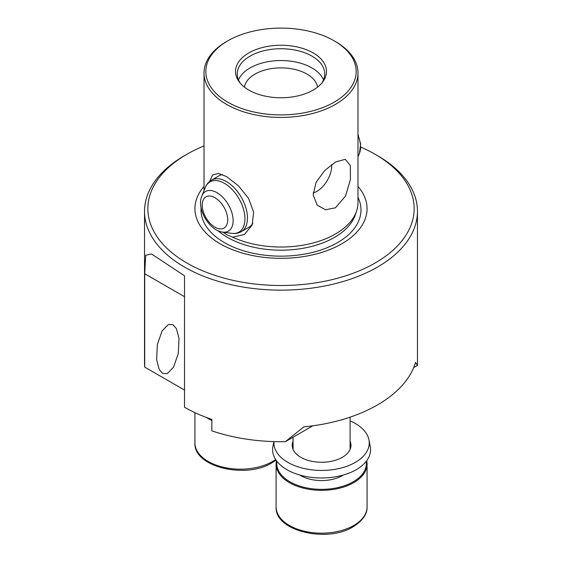 <?xml version="1.0" encoding="UTF-8"?>
<svg xmlns="http://www.w3.org/2000/svg" width="562" height="562" viewBox="0 0 562 562"><rect width="100%" height="100%" fill="white"/><g stroke="black" fill="none" stroke-linecap="round" stroke-linejoin="round"><path stroke-width="0.84" d="M211.846 420.502A45.487 26.259 180 0 1 206.296 417.433M276.947 461.353A44.791 25.859 0 0 0 302.735 486.952A44.791 25.859 0 0 0 353.252 481.782A44.791 25.859 0 0 0 366.213 461.353M366.698 460.714A45.487 26.259 180 0 1 367.07 464.064A45.487 26.259 180 0 1 353.744 482.639A45.487 26.259 180 0 1 304.168 488.329A45.487 26.259 180 0 1 276.09 464.064A45.487 26.259 180 0 1 276.462 460.714M360.734 147.082A133.145 76.868 180 0 1 375.149 154.29L375.149 154.29A133.145 76.868 180 0 1 375.149 263.002A133.145 76.868 180 0 1 186.851 262.995A133.145 76.868 180 0 1 186.851 154.29A133.145 76.868 180 0 1 204.02 145.923M186.851 154.29L184.505 155.646A136.468 78.785 0 0 0 144.532 211.361A136.468 78.785 0 0 0 184.505 267.069A136.468 78.785 0 0 0 377.495 267.069A136.468 78.785 0 0 0 417.468 211.361A136.468 78.785 0 0 0 377.495 155.646L375.149 154.29L377.495 155.646M226.563 41.546L227.842 40.815L226.563 41.546A76.98 44.447 0 0 0 204.02 72.976A76.98 44.447 0 0 0 251.537 114.037A76.98 44.447 0 0 0 335.437 104.406A76.98 44.447 0 0 0 357.98 72.976A76.98 44.447 0 0 0 335.437 41.546L334.158 40.815A75.182 43.407 0 0 0 227.842 40.815L227.842 40.815A75.182 43.407 0 0 0 227.842 102.2A75.182 43.407 0 0 0 334.158 102.193A75.182 43.407 0 0 0 334.158 40.815M335.437 162.046L345.265 159.306L350.316 165.502L350.421 179.426L345.616 195.934L335.437 207.814L325.496 209.788L317.179 205.144L313.16 194.881L316.09 182.362L324.639 170.616L335.437 162.046M357.98 72.976L357.98 202.573A76.98 44.447 180 0 1 356.589 210.996A76.98 44.447 180 0 1 335.437 234.003A76.98 44.447 180 0 1 232.647 237.157L226.76 234.74L223.016 232.155M323.529 79.881A43.738 25.255 0 0 0 311.931 67.932A43.738 25.255 0 0 0 269.135 61.483A43.738 25.255 0 0 0 238.471 79.881M317.579 87.117A36.741 21.215 0 0 0 306.978 74.093A36.741 21.215 0 0 0 268.538 69.133A36.741 21.215 0 0 0 244.421 87.117M321.682 83.26A43.738 25.255 0 0 0 324.738 73.98A43.738 25.255 0 0 0 311.931 56.123A43.738 25.255 0 0 0 264.259 50.65A43.738 25.255 0 0 0 237.262 73.98A43.738 25.255 0 0 0 240.318 83.26M313.167 52.933A45.487 26.259 0 0 0 255.204 49.87A45.487 26.259 0 0 0 239.475 82.228A45.487 26.259 0 0 0 248.833 90.075A45.487 26.259 0 0 0 322.525 82.228A45.487 26.259 0 0 0 313.167 52.933M201.723 196.264A22.873 13.207 60 0 1 201.849 195.948L205.299 187.504C206.619 184.273 208.706 181.807 211.558 180.107L219.061 175.773A29.744 17.169 60 0 1 222.454 174.557M313.153 192.963A20.998 12.118 120 0 0 316.884 191.361A20.998 12.118 120 0 0 331.692 164.49M209.647 181.435L212.577 175.014L218.421 173.419L226.563 176.587L238.555 185.903L248.573 198.463L253.631 212.141L252.183 224.962L244.407 234.516L232.647 237.157M204.02 186.415A86.07 49.695 0 0 0 220.135 243.782A86.07 49.695 0 0 0 331.327 248.952A86.07 49.695 0 0 0 357.98 186.415M162.629 373.386L159.208 369.445L156.636 359.736L157.353 344.59L162.081 330.92L168.389 324.457L173.012 324.731L176.426 328.672L179.004 338.38L178.28 353.526L173.553 367.197L167.251 373.66L162.629 373.386M413.716 367.555L417.397 365.426L415.543 362.385A136.468 78.785 180 0 1 377.495 404.921A136.468 78.785 180 0 1 303.817 426.888L285.334 441.676L312.767 425.834M417.397 365.426A136.468 78.785 0 0 0 417.468 362.926L417.468 211.361M144.532 211.361L144.532 362.926A136.468 78.785 0 0 0 144.722 367.098L144.722 273.736L145.706 255.26L151.473 253.961L184.505 275.78L184.505 407.211A136.468 78.785 180 0 0 211.846 419.421L211.846 430.85A136.468 78.785 0 0 0 285.334 441.676M144.722 367.098L184.505 390.063M252.872 223.03A29.744 17.169 60 0 1 248.804 227.294L241.302 231.621A29.744 17.169 60 0 0 246.24 225.46A29.744 17.169 60 0 0 237.67 191.832A29.744 17.169 60 0 0 211.558 180.107M273.961 441.606A47.672 27.524 0 0 0 302.286 468.09A47.672 27.524 0 0 0 355.289 462.386A47.672 27.524 0 0 0 368.946 439.828A47.672 27.524 0 0 0 350.098 420.868M293.062 441.184A29.393 16.972 0 0 0 292.373 443.39A29.393 16.972 0 0 0 308.819 460.58A29.393 16.972 0 0 0 342.363 457.292A29.393 16.972 0 0 0 350.786 443.39A29.393 16.972 0 0 0 350.098 441.184M273.863 441.606L272.9 446.516A48.985 28.283 0 0 0 300.312 475.171A48.985 28.283 0 0 0 356.217 469.692A48.985 28.283 0 0 0 370.26 446.516L368.946 439.828M350.864 446.727A30.713 17.731 0 0 0 350.098 445.483M293.062 445.483A30.713 17.731 0 0 0 292.289 446.727M276.033 460.116L272.008 462.772C245.91 479.26 193.335 467.043 194.93 442.926A45.487 26.259 0 0 0 223.016 467.184A45.487 26.259 0 0 0 272.584 461.493A45.487 26.259 0 0 0 275.654 459.54M343.389 475.016A29.568 17.071 180 0 1 342.483 475.564A29.568 17.071 180 0 1 299.771 475.016M353.744 525.491A45.487 26.259 0 0 0 367.07 506.917C367.415 513.949 362.778 520.567 353.161 526.77C327.07 543.257 274.488 531.041 276.09 506.917A45.487 26.259 0 0 0 304.168 531.181A45.487 26.259 0 0 0 353.744 525.491M218.021 230.729A75.701 43.703 0 0 0 227.47 237.382A75.701 43.703 0 0 0 303.185 248.263A75.701 43.703 0 0 0 355.332 214.754L356.589 210.996M201.098 207.821A79.987 46.182 0 0 0 224.442 242.629A79.987 46.182 0 0 0 321.45 249.816A79.987 46.182 0 0 0 357.98 197.438M144.722 273.736L184.505 296.701M226.985 224.35A18.026 10.404 60 0 1 210.694 223.866A18.026 10.404 60 0 1 202.973 200.599A18.026 10.404 60 0 1 219.257 201.084A18.026 10.404 60 0 1 226.985 224.35M222.728 232.113C209.296 230.652 196.574 208.923 201.688 196.349L201.849 195.948A22.873 13.207 60 0 1 222.559 197.051A22.873 13.207 60 0 1 232.19 226.402A22.873 13.207 60 0 1 222.728 232.113L231.769 233.342C235.225 233.82 238.4 233.244 241.302 231.621M205.299 187.504A28.992 16.741 60 0 1 231.551 188.902A28.992 16.741 60 0 1 243.76 226.107A28.992 16.741 60 0 1 231.769 233.342M357.98 135.505A22.873 13.207 60 0 1 359.617 152.836A22.873 13.207 60 0 1 359.49 153.152L357.98 156.847M194.93 412.641L194.93 442.926M350.098 417.152L350.098 449.403M367.07 464.064L367.07 506.917M276.09 464.064L276.09 506.917M293.062 437.215L293.062 449.403M204.02 190.637L204.02 72.976M359.49 153.152L360.628 143.928L357.98 134.269"/></g></svg>
